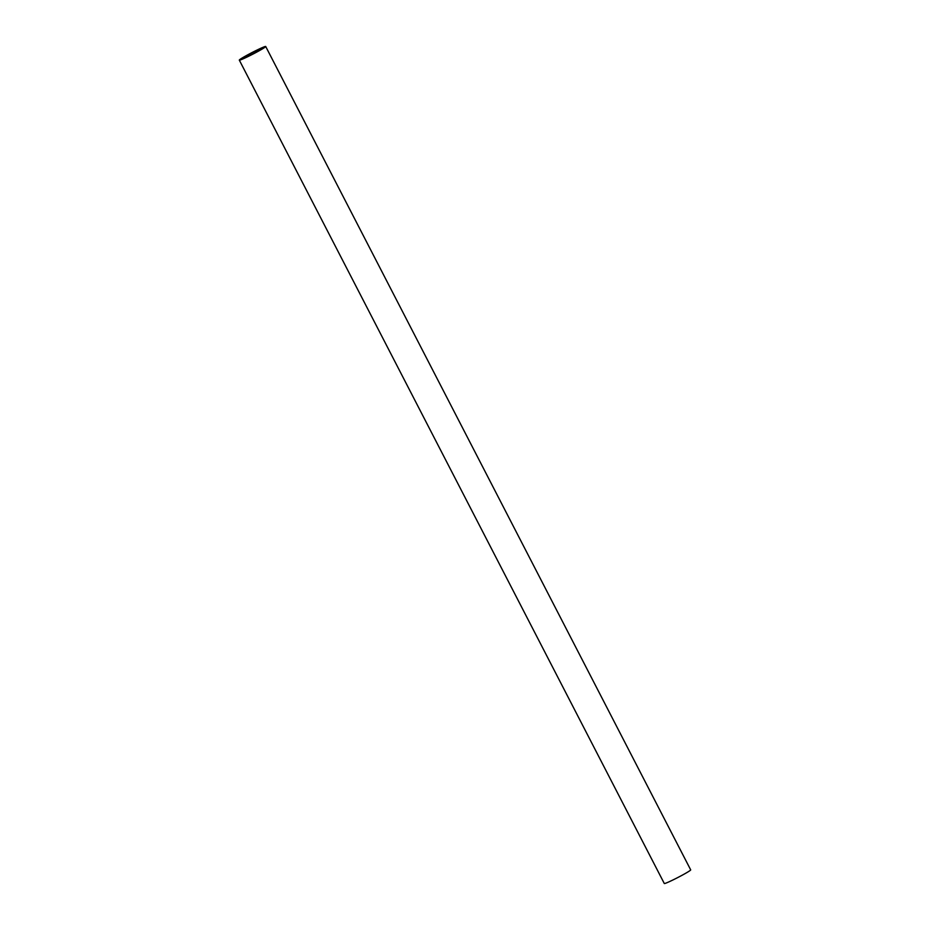 <?xml version="1.0" encoding="UTF-8"?>
<svg xmlns="http://www.w3.org/2000/svg" width="930" height="930" viewBox="0 0 930 930"><rect width="100%" height="100%" fill="white"/><g stroke="black" fill="none" stroke-linecap="round" stroke-linejoin="round"><path stroke-width="1.4" d="M262.039 49.116A14.857 0.884 152.7 0 1 247.775 56.684A14.857 0.884 152.7 0 1 239.312 60.125A14.857 0.884 152.7 0 1 242.986 57.509A14.857 0.884 152.7 0 1 257.25 49.941A14.857 0.884 152.7 0 1 265.713 46.5A14.857 0.884 152.7 0 1 262.039 49.116M239.312 60.125L664.287 883.5A14.857 0.884 -27.3 0 0 672.75 880.059A14.857 0.884 -27.3 0 0 687.014 872.491A14.857 0.884 -27.3 0 0 690.688 869.875L265.713 46.5M244.73 56.742A12.136 0.732 152.7 0 1 256.389 50.557A12.136 0.732 152.7 0 1 263.306 47.744A12.136 0.732 152.7 0 1 260.295 49.883A12.136 0.732 152.7 0 1 248.636 56.067A12.136 0.732 152.7 0 1 241.719 58.881A12.136 0.732 152.7 0 1 244.73 56.742"/></g></svg>
